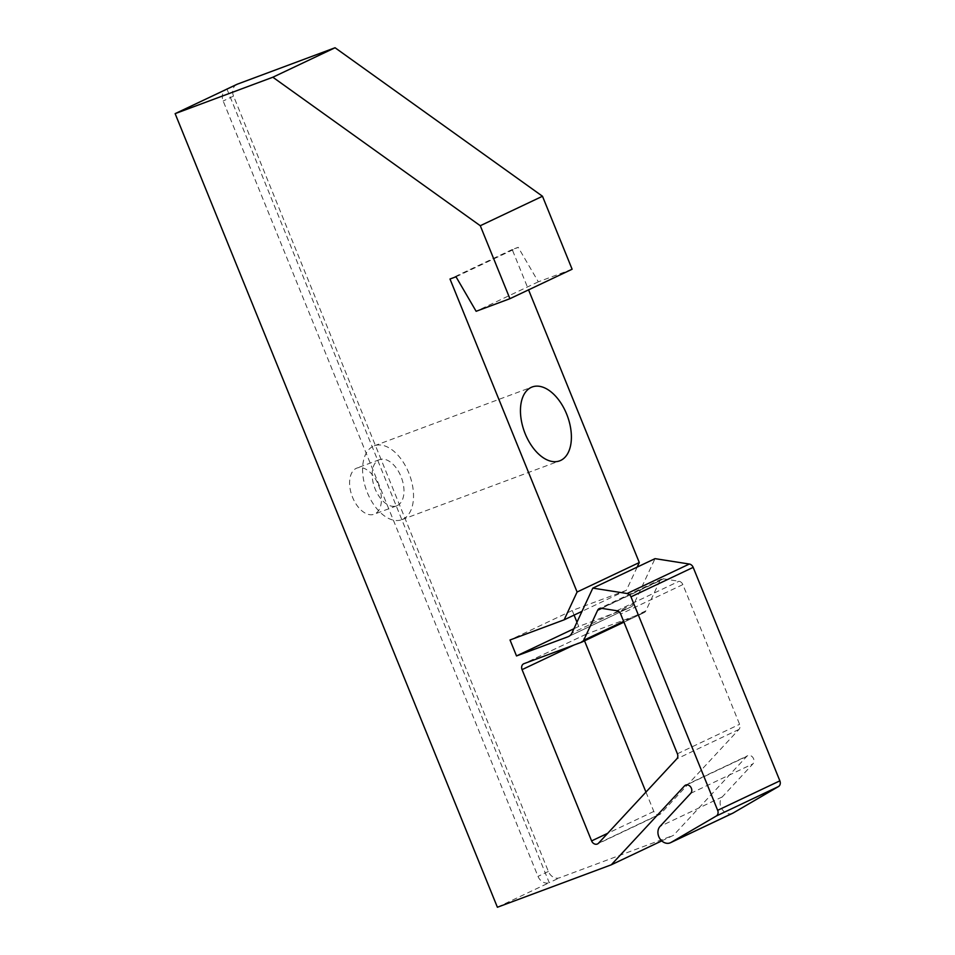 <?xml version="1.0" encoding="UTF-8"?>
<svg xmlns="http://www.w3.org/2000/svg" width="955" height="955" viewBox="0 0 955 955"><rect width="100%" height="100%" fill="white"/><g stroke="black" fill="none" stroke-linecap="round" stroke-linejoin="round"><path stroke-width="0.72" stroke-dasharray="4.78 3.58" d="M236.828 84.386A9.848 8.01 -115.4 0 0 233.533 96.085L548.373 871.449A9.848 8.01 -115.4 0 0 559.594 877.776L673.466 835.339L661.755 840.889M572.117 269.226L538.334 281.821L518.207 247.309L512.202 249.542L528.569 289.866M637.164 567.115L626.349 590.345L572.224 610.508L574.086 615.104M576.963 622.171L578.706 626.468L630.24 607.273A9.848 8.01 -115.4 0 0 630.754 607.046A9.848 8.01 -115.4 0 0 634.084 603.608L655.023 558.651M732.724 813.23A9.848 8.01 64.6 0 1 722.004 809.112A9.848 8.01 64.6 0 1 722.255 796.924L752.946 763.845A4.93 4.011 -115.4 0 0 753.065 757.757A4.93 4.011 -115.4 0 0 747.705 755.692A4.93 4.011 -115.4 0 0 746.691 756.444L673.466 835.339M645.95 792.077L653.817 811.44A4.93 4.011 -115.4 0 0 659.678 814.484A4.93 4.011 -115.4 0 0 660.693 813.744L738.967 729.417A4.93 4.011 -115.4 0 0 739.6 724.308L682.861 584.591A4.93 4.011 -115.4 0 0 679.017 581.261L663.51 578.826A4.93 4.011 -115.4 0 0 661.493 579.1A4.93 4.011 -115.4 0 0 659.833 580.819L645.855 610.842L623.627 621.371M581.738 642.142L643.933 612.668A4.93 4.011 -115.4 0 0 644.195 612.561A4.93 4.011 -115.4 0 0 645.855 610.842M643.933 612.668L586.167 634.192A4.93 4.011 -115.4 0 0 585.916 634.299A4.93 4.011 -115.4 0 0 584.269 640.16L584.532 640.829M497.388 907.25L549.221 882.683A9.848 8.01 64.6 0 1 537.999 876.368L223.16 101.003A9.848 8.01 64.6 0 1 225.965 89.555M578.706 626.468L573.907 628.748M572.224 610.508L510.03 639.981M626.349 590.345L582.001 611.355M512.202 249.542L449.996 279.015M456.013 276.783L518.207 247.309M538.334 281.821L476.127 311.294M378.478 485.009A24.639 14.301 -110.4 0 1 374.121 514.232A24.639 14.301 -110.4 0 1 352.108 496.146A24.639 14.301 -110.4 0 1 356.907 468.069A24.639 14.301 -110.4 0 1 378.478 485.009M226.98 89.078L549.221 882.683L559.594 877.776M402.879 519.234A39.418 22.884 69.6 0 0 409.158 473.835A39.418 22.884 69.6 0 0 374.3 445.806A39.418 22.884 69.6 0 0 366.613 490.739A39.418 22.884 69.6 0 0 401.828 519.675A39.418 22.884 69.6 0 0 402.879 519.234M397.328 505.553A24.639 14.301 69.6 0 0 401.028 476.605A24.639 14.301 69.6 0 0 379.457 459.665A24.639 14.301 69.6 0 0 374.658 487.742A24.639 14.301 69.6 0 0 396.671 505.828A24.639 14.301 69.6 0 0 397.328 505.553M663.51 578.826L601.316 608.299M616.811 610.734L679.017 581.261M682.861 584.591L620.666 614.065M677.393 753.782L739.6 724.308M738.967 729.417L676.761 758.891M598.499 843.217L660.693 813.744M573.955 645.043L584.269 640.16M653.817 811.44L607.714 833.285M586.167 634.192L523.973 663.665M601.71 608.371L659.833 580.819M233.533 96.085L223.16 101.003M548.373 871.449L537.999 876.368M746.691 756.444L686.729 784.855M690.74 793.318L752.946 763.845M722.255 796.924L660.048 826.397M634.084 603.608L571.89 633.081M569.049 636.269L630.24 607.273M661.493 579.1L599.298 608.574M659.678 814.484L597.484 843.957M585.916 634.299L523.71 663.773M623.949 622.159L644.195 612.561M685.511 785.165L747.705 755.692M630.754 607.046L568.559 636.519M401.828 519.675L559.678 460.847M374.3 445.806L532.15 386.99M379.457 459.665L356.907 468.069M396.671 505.828L374.121 514.232"/><path stroke-width="1.43" d="M509.91 298.7L572.117 269.226L542.488 196.253L335.062 47.75L237.341 84.171A9.848 8.01 -115.4 0 0 236.828 84.386L226.454 89.293A9.848 8.01 64.6 0 1 226.98 89.078L175.135 113.645L272.855 77.224L480.281 225.726L509.91 298.7L476.127 311.294L456.013 276.783L449.996 279.015L577.095 592.016L564.142 619.819L510.03 639.981L516.512 655.942L568.046 636.746A9.848 8.01 -115.4 0 0 568.559 636.519A9.848 8.01 -115.4 0 0 571.89 633.081L592.816 588.125L627.125 593.509A4.93 4.011 64.6 0 1 630.98 596.839L717.659 810.317A4.93 4.011 64.6 0 1 716.262 816.036L671.019 842.441A9.848 8.01 64.6 0 1 670.517 842.704A9.848 8.01 64.6 0 1 659.81 838.586A9.848 8.01 64.6 0 1 660.048 826.397L690.74 793.318A4.93 4.011 -115.4 0 0 690.859 787.23A4.93 4.011 -115.4 0 0 685.511 785.165A4.93 4.011 -115.4 0 0 684.496 785.917L611.272 864.812L497.388 907.25L175.135 113.645M528.569 289.866L639.289 562.543L637.164 567.115M574.086 615.104L576.963 622.171M592.816 588.125L655.023 558.651L689.331 564.035A4.93 4.011 -115.4 0 1 693.175 567.365L779.865 780.844A4.93 4.011 -115.4 0 1 778.456 786.562L733.213 812.968A9.848 8.01 64.6 0 1 732.724 813.23L670.517 842.704M584.532 640.829L645.95 792.077M623.627 621.371L583.66 640.316L597.627 610.293A4.93 4.011 -115.4 0 1 599.298 608.574A4.93 4.011 -115.4 0 1 601.316 608.299L616.811 610.734A4.93 4.011 -115.4 0 1 620.666 614.065L677.393 753.782A4.93 4.011 -115.4 0 1 676.761 758.891L598.499 843.217A4.93 4.011 -115.4 0 1 597.484 843.957A4.93 4.011 -115.4 0 1 591.611 840.913L522.063 669.634L573.955 645.043M522.063 669.634A4.93 4.011 -115.4 0 1 523.71 663.773A4.93 4.011 -115.4 0 1 523.973 663.665L581.738 642.142A4.93 4.011 64.6 0 0 581.989 642.035L623.949 622.159M661.755 840.889L611.272 864.812M573.907 628.748L516.512 655.942M582.001 611.355L564.142 619.819M639.289 562.543L577.095 592.016M560.728 460.406A39.418 22.884 69.6 0 0 567.019 415.007A39.418 22.884 69.6 0 0 532.15 386.99A39.418 22.884 69.6 0 0 524.474 431.911A39.418 22.884 69.6 0 0 559.678 460.847A39.418 22.884 69.6 0 0 560.728 460.406M542.488 196.253L480.281 225.726M335.062 47.75L272.855 77.224M583.66 640.316A4.93 4.011 64.6 0 1 581.989 642.035M607.714 833.285L591.611 840.913M597.627 610.293L601.71 608.371M686.729 784.855L684.496 785.917M733.213 812.968L671.019 842.441M778.456 786.562L716.262 816.036M717.659 810.317L779.865 780.844M693.175 567.365L630.98 596.839M627.125 593.509L689.331 564.035M568.046 636.746L569.049 636.269M237.341 84.171L226.98 89.078"/></g></svg>

